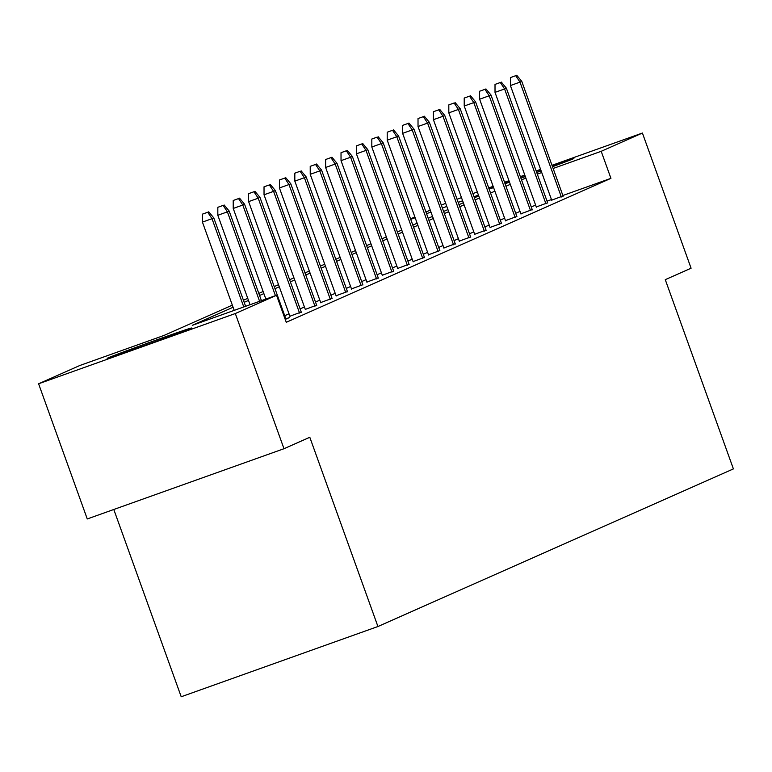 <?xml version="1.0" encoding="UTF-8"?>
<svg xmlns="http://www.w3.org/2000/svg" width="772" height="772" viewBox="0 0 772 772"><rect width="100%" height="100%" fill="white"/><g stroke="black" fill="none" stroke-linecap="round" stroke-linejoin="round"><path stroke-width="1.16" d="M552.144 165.7A44.824 0.618 160.2 0 1 573.895 158.443A44.824 0.618 160.2 0 1 573.191 158.82A44.824 0.618 160.2 0 1 552.501 166.713M541.143 170.873A44.824 0.618 160.2 0 1 536.723 172.474M525.336 176.576A44.824 0.618 160.2 0 1 520.907 178.149M509.501 182.182A44.824 0.618 160.2 0 1 505.062 183.726M493.597 187.625A44.824 0.618 160.2 0 1 489.535 188.812A44.824 0.618 160.2 0 1 490.249 188.436A44.824 0.618 160.2 0 1 493.424 187.133M190.771 328.38A44.824 0.618 160.2 0 1 145.532 345.19A44.824 0.618 160.2 0 1 107.125 358.372A44.824 0.618 160.2 0 1 107.829 357.996A44.824 0.618 160.2 0 1 153.059 341.185A44.824 0.618 160.2 0 1 191.475 328.003A44.824 0.618 160.2 0 1 190.771 328.38M113.793 509.481L181.208 696.759L377.933 626.517L733.4 468.903L665.271 279.657L691.085 268.212L642.41 133.035L601.205 151.312L553.138 168.47M377.933 626.517L309.804 437.27L283.99 448.715L87.265 518.958L38.6 383.78L79.815 365.503L164.079 335.415L232.333 305.152M410.559 218.862L414.863 216.951M425.961 212.03L430.265 210.119M441.362 205.198L445.666 203.287M457.063 199.224L461.492 197.642M472.889 193.569L477.308 191.987M488.705 187.924L493.134 186.341M504.531 182.269L508.96 180.687M520.357 176.624L524.786 175.041M536.183 170.969L540.603 169.386M551.999 165.324L642.41 133.035M283.99 448.715L235.315 313.538L38.6 383.78M536.279 206.973L547.628 202.785M505.477 220.628L516.835 216.44M474.683 234.283L486.032 230.095M443.881 247.937L455.239 243.749M413.088 261.592L424.436 257.404M382.285 275.247L393.643 271.059M351.482 288.902L362.84 284.714M320.689 302.566L332.037 298.378M289.886 316.221L301.244 312.033M520.01 211.383L515.706 213.294M504.608 218.215L500.304 220.126M489.216 225.038L484.903 226.949M473.815 231.87L469.501 233.781M458.414 238.693L454.1 240.603M443.012 245.525L438.708 247.436M427.611 252.347L423.307 254.258M412.219 259.18L407.905 261.09M396.818 266.012L392.504 267.923M381.416 272.834L377.103 274.745M366.015 279.667L361.711 281.577M350.613 286.489L346.31 288.4M335.222 293.321L330.908 295.232M319.82 300.144L315.507 302.055M304.419 306.976L300.115 308.887M289.017 313.799L284.714 315.709M233.086 307.256L192.267 325.35L276.53 295.261L286.267 322.3L610.932 178.342L562.865 195.509M551.478 199.572L547.049 201.154M535.652 205.227L531.223 206.809M285.843 318.855L289.326 317.61L285.235 319.425M305.287 309.389L316.645 305.201M336.09 295.734L347.439 291.546M366.883 282.079L378.241 277.891M397.686 268.424L409.035 264.236M428.479 254.77L439.837 250.582M459.282 241.115L470.64 236.927M490.085 227.45L501.433 223.272M520.878 213.796L532.236 209.608M551.681 200.141L563.029 195.953M610.932 178.342L601.205 151.312M276.53 295.261L235.315 313.538M504.734 182.839A44.824 0.618 160.2 0 1 509.144 181.198M520.502 177.029A44.824 0.618 160.2 0 1 524.921 175.427M536.308 171.326A44.824 0.618 160.2 0 1 540.738 169.744M541.741 172.542L537.312 174.125M525.915 178.187L521.486 179.77M478.447 195.142L474.018 196.725M462.621 200.788L458.192 202.37M446.805 206.442L442.375 208.025M430.979 212.088L426.549 213.67M415.153 217.743L410.723 219.325M243.421 300.24L247.735 298.33M258.823 293.408L263.136 291.498M274.224 286.586L278.528 284.675M289.625 279.753L293.929 277.843M305.017 272.921L309.331 271.011M320.419 266.099L324.732 264.188M335.82 259.267L340.134 257.356M351.221 252.444L355.525 250.533M366.623 245.612L370.927 243.701M382.015 238.789L386.328 236.879M397.416 231.957L401.729 230.046M412.817 225.135L417.121 223.224M428.219 218.302L432.523 216.392M443.62 211.47L447.924 209.559M459.012 204.648L463.325 202.737M474.413 197.815L478.727 195.905M510.273 184.354L505.969 186.264M494.881 191.176L490.567 193.087M479.48 198.008L475.166 199.919M464.078 204.831L459.774 206.742M448.677 211.663L444.373 213.574M433.285 218.486L428.971 220.396M417.884 225.318L413.57 227.229M402.482 232.14L398.169 234.051M387.081 238.973L382.777 240.883M371.679 245.805L367.375 247.715M356.288 252.627L351.974 254.538M340.886 259.46L336.573 261.37M325.485 266.282L321.171 268.193M310.083 273.114L305.78 275.025M294.682 279.937L290.378 281.848M279.29 286.769L274.977 288.68M263.889 293.592L259.575 295.502M248.487 300.424L244.184 302.334M207.745 212.242L202.428 214.143L207.745 212.242L212.001 218.688L213.776 217.897L245.612 306.301M243.778 306.957L212.001 218.688L202.438 222.104L234.215 310.373M202.428 214.143L202.438 222.104M213.776 217.897L208.73 211.798M223.137 205.41L217.82 207.311L223.137 205.41L227.402 211.856L229.178 211.065L261.428 300.655M259.604 301.312L227.402 211.856L217.829 215.272L250.041 304.728M217.82 207.311L217.829 215.272M229.178 211.065L224.131 204.976M238.538 198.587L233.221 200.479L238.538 198.587L242.804 205.034L244.579 204.242L285.939 319.116M275.43 295.657L242.804 205.034L233.231 208.45L265.858 299.073M233.221 200.479L233.231 208.45M244.579 204.242L239.523 198.143M253.94 191.755L248.623 193.656L253.94 191.755L258.205 198.201L259.981 197.41L301.341 312.293M299.555 313.056L258.205 198.201L248.632 201.617L289.983 316.472M248.623 193.656L248.632 201.617M259.981 197.41L254.924 191.321M269.341 184.933L264.024 186.824L269.341 184.933L273.597 191.369L275.382 190.588L316.732 305.461M314.957 306.233L273.597 191.369L264.034 194.795L305.384 309.649M264.024 186.824L264.034 194.795M275.382 190.588L270.325 184.489M284.733 178.1L279.425 180.001L284.733 178.1L288.998 184.547L290.774 183.755L332.134 298.629M330.348 299.401L288.998 184.547L279.425 187.963L320.785 302.817M279.425 180.001L279.425 187.963M290.774 183.755L285.727 177.666M300.134 171.268L294.817 173.169L300.134 171.268L304.4 177.714L306.175 176.933L347.535 291.806M345.75 292.578L304.4 177.714L294.827 181.13L336.177 295.994M294.817 173.169L294.827 181.13M306.175 176.933L301.128 170.834M315.536 164.446L310.219 166.347L315.536 164.446L319.801 170.892L321.577 170.101L362.937 284.974M361.151 285.746L319.801 170.892L310.228 174.308L351.578 289.162M310.219 166.347L310.228 174.308M321.577 170.101L316.52 164.011M330.937 157.613L325.62 159.514L330.937 157.613L335.202 164.06L336.978 163.278L378.328 278.152M376.553 278.924L335.202 164.06L325.63 167.476L366.98 282.34M325.62 159.514L325.63 167.476M336.978 163.278L331.921 157.179M346.338 150.791L341.021 152.692L346.338 150.791L350.594 157.237L352.37 156.446L393.73 271.319M391.944 272.091L350.594 157.237L341.031 160.653L382.381 275.507M341.021 152.692L341.031 160.653M352.37 156.446L347.323 150.347M361.73 143.959L356.413 145.86L361.73 143.959L365.996 150.405L367.771 149.623L409.131 264.497M407.346 265.269L365.996 150.405L356.423 153.821L397.783 268.685M356.413 145.86L356.423 153.821M367.771 149.623L362.724 143.524M377.132 137.136L371.815 139.028L377.132 137.136L381.397 143.582L383.173 142.791L424.532 257.665M422.747 258.437L381.397 143.582L371.824 146.998L413.174 261.853M371.815 139.028L371.824 146.998M383.173 142.791L378.116 136.692M392.533 130.304L387.216 132.205L392.533 130.304L396.798 136.75L398.574 135.959L439.934 250.842M438.149 251.604L396.798 136.75L387.226 140.166L428.576 255.03M387.216 132.205L387.226 140.166M398.574 135.959L393.517 129.87M407.934 123.481L402.617 125.373L407.934 123.481L412.19 129.928L413.975 129.136L455.326 244.01M453.55 244.782L412.19 129.928L402.627 133.344L443.977 248.198M402.617 125.373L402.627 133.344M413.975 129.136L408.919 123.037M423.336 116.649L418.019 118.55L423.336 116.649L427.591 123.095L429.367 122.304L470.727 237.187M468.942 237.95L427.591 123.095L418.028 126.511L459.379 241.366M418.019 118.55L418.028 126.511M429.367 122.304L424.32 116.215M438.728 109.827L433.41 111.718L438.728 109.827L442.993 116.263L444.768 115.482L486.128 230.355M484.343 231.127L442.993 116.263L433.42 119.689L474.77 234.543M433.41 111.718L433.42 119.689M444.768 115.482L439.722 109.383M454.129 102.994L448.812 104.895L454.129 102.994L458.394 109.441L460.17 108.649L501.53 223.523M499.745 224.295L458.394 109.441L448.822 112.857L490.172 227.711M448.812 104.895L448.822 112.857M460.17 108.649L455.113 102.56M469.53 96.162L464.213 98.063L469.53 96.162L473.796 102.608L475.571 101.827L516.931 216.7M515.146 217.472L473.796 102.608L464.223 106.025L505.573 220.888M464.213 98.063L464.223 106.025M475.571 101.827L470.515 95.728M484.932 89.34L479.615 91.241L484.932 89.34L489.187 95.786L490.973 94.995L532.323 209.868M530.547 210.64L489.187 95.786L479.624 99.202L520.975 214.056M479.615 91.241L479.624 99.202M490.973 94.995L485.916 88.905M500.333 82.507L495.016 84.409L500.333 82.507L504.589 88.954L506.364 88.172L547.724 203.046M545.939 203.818L504.589 88.954L495.016 92.37L536.376 207.234M495.016 84.409L495.016 92.37M506.364 88.172L501.317 82.073M515.725 75.685L510.408 77.586L515.725 75.685L519.99 82.131L521.766 81.34L563.126 196.213M561.341 196.985L519.99 82.131L510.417 85.547L551.768 200.402M510.408 77.586L510.417 85.547M521.766 81.34L516.719 75.241"/></g></svg>
